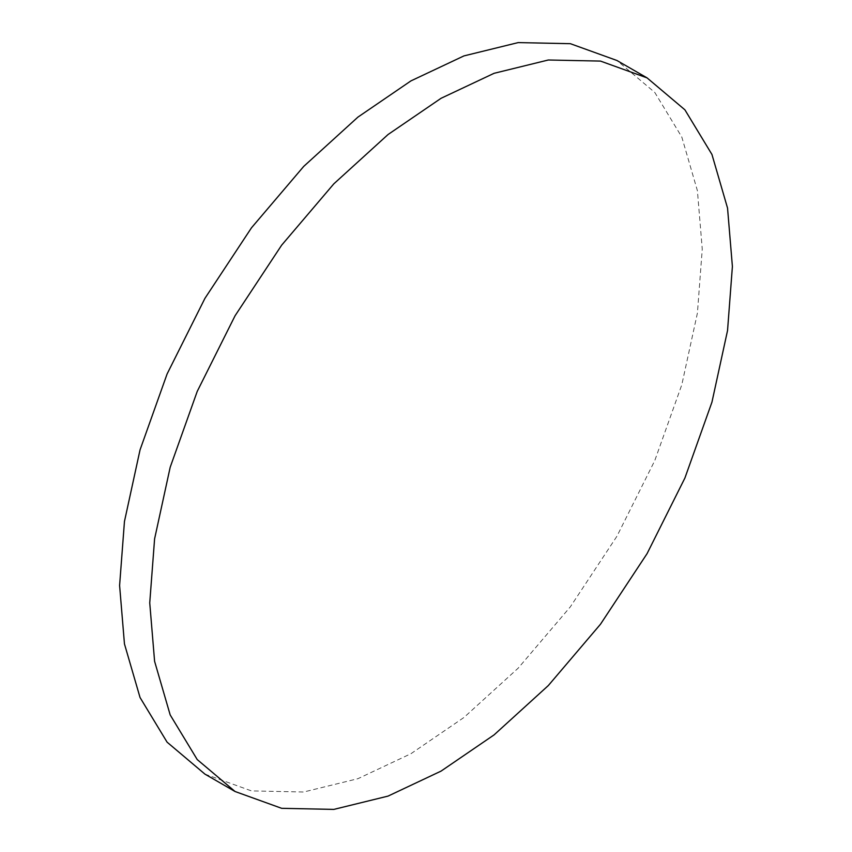 <?xml version="1.0" encoding="UTF-8"?>
<svg xmlns="http://www.w3.org/2000/svg" width="852" height="852" viewBox="0 0 852 852"><rect width="100%" height="100%" fill="white"/><g stroke="black" fill="none" stroke-linecap="round" stroke-linejoin="round"><path stroke-width="0.64" stroke-dasharray="4.26 3.19" d="M204.927 774.117L251.51 790.912L303.695 791.998L357.915 778.696L410.93 753.711L463.946 717.48L518.165 668.17L570.35 606.826L616.933 536.238L654.773 460.602L681.813 384.742L697.405 313.121L702.261 249.103L697.405 190.688L681.813 137.076L654.773 92.431L616.933 60.492"/><path stroke-width="1.28" d="M732.4 266.495L727.544 208.09L711.952 154.478L684.912 109.833L647.073 77.883L600.49 61.088L548.305 60.002L494.085 73.304L441.07 98.289L388.054 134.52L333.835 183.83L281.65 245.174L235.067 315.762L197.227 391.398L170.187 467.258L154.595 538.879L149.739 602.896L154.595 661.312L170.187 714.924L197.227 759.569L235.067 791.508L281.65 808.314L333.835 809.4L388.054 796.098L441.07 771.103L494.085 734.882L548.305 685.572L600.49 624.228L647.073 553.64L684.912 478.004L711.952 402.133L727.544 330.523L732.4 266.495M647.073 77.883L616.933 60.492L570.35 43.686L518.165 42.6L463.946 55.902L410.93 80.897L357.915 117.118L303.695 166.428L251.51 227.772L204.927 298.36L167.088 373.996L140.047 449.867L124.456 521.477L119.599 585.505L124.456 643.91L140.047 697.522L167.088 742.167L204.927 774.117L235.067 791.508"/></g></svg>
